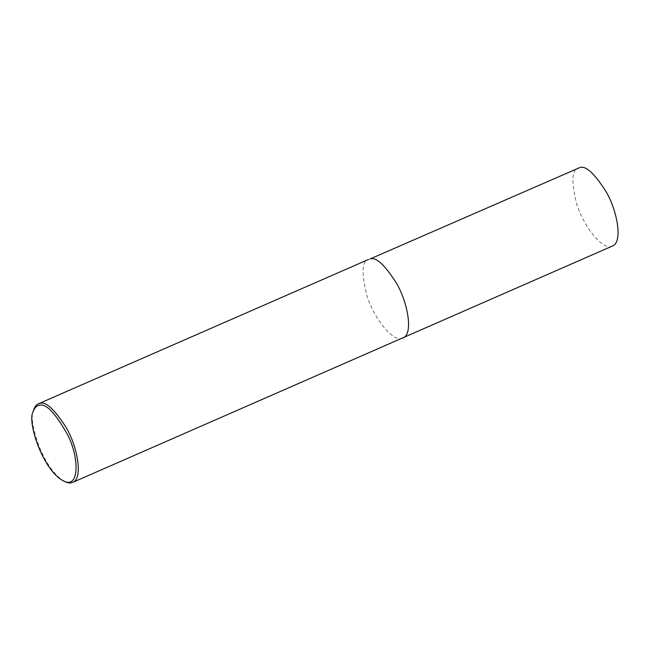 <?xml version="1.0" encoding="UTF-8"?>
<svg xmlns="http://www.w3.org/2000/svg" width="650" height="650" viewBox="0 0 650 650"><rect width="100%" height="100%" fill="white"/><g stroke="black" fill="none" stroke-linecap="round" stroke-linejoin="round"><path stroke-width="0.49" stroke-dasharray="3.25 2.44" d="M64.846 481.577C42.843 469.893 27.365 419.161 33.613 410.142M612.479 246.017C602.339 251.396 582.424 224.356 576.485 203.06C571.163 181.334 571.789 169.658 578.378 168.025M402.935 337.976C392.714 343.379 372.678 316.16 366.689 294.718C361.327 272.838 361.961 261.081 368.591 259.423"/><path stroke-width="0.97" d="M33.093 411.889L33.613 410.142C34.718 406.721 36.294 404.617 38.326 403.845L39.699 403.414C45.646 401.091 54.494 409.175 66.243 427.692C77.252 446.176 83.484 478.392 72.678 482.398C70.468 483.332 67.86 483.064 64.846 481.577L63.221 480.773C41.998 469.503 27.081 420.582 33.093 411.889C34.45 407.883 36.408 405.722 38.976 405.405C45.679 402.821 55.283 412.742 67.779 435.167C79.552 458.014 79.397 489.775 63.221 480.773M402.943 337.976C413.741 333.962 407.509 301.746 396.5 283.262C384.751 264.761 375.911 256.677 369.964 259.001L579.735 167.602C585.642 165.295 594.425 173.322 606.084 191.693C617.012 210.047 623.204 242.028 612.479 246.017L72.678 482.398M368.591 259.423L38.326 403.845"/></g></svg>

